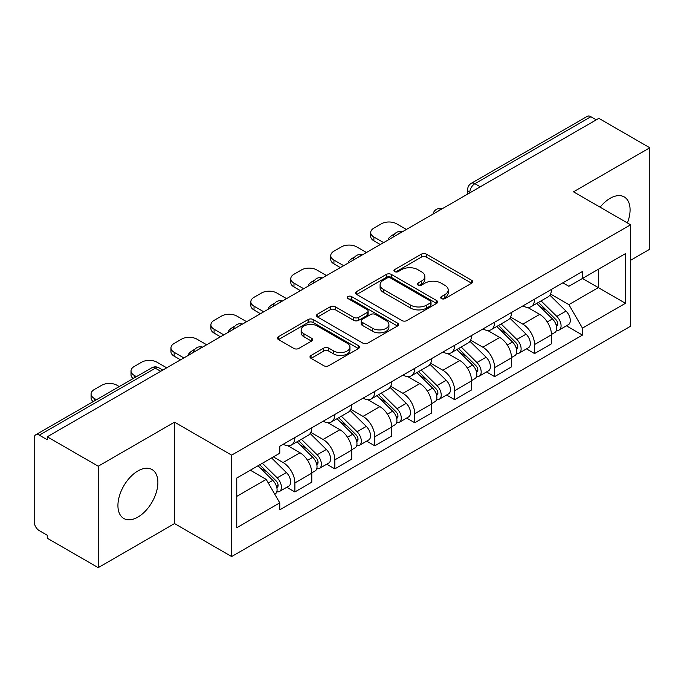 <?xml version="1.0" encoding="UTF-8"?>
<svg xmlns="http://www.w3.org/2000/svg" width="684" height="684" viewBox="0 0 684 684"><rect width="100%" height="100%" fill="white"/><g stroke="black" fill="none" stroke-linecap="round" stroke-linejoin="round"><path stroke-width="1.03" d="M441.428 298.609A2.488 1.436 0 0 0 444.951 298.609L471.652 283.193A3.557 2.052 0 0 0 472.695 281.74A3.557 2.052 0 0 0 471.652 280.286L426.414 254.166A3.557 2.052 0 0 0 421.387 254.166L394.677 269.582A2.488 1.436 0 0 0 393.95 270.599A2.488 1.436 0 0 0 394.677 271.616A2.488 1.436 0 0 0 398.199 271.616L401.653 269.624A11.372 6.566 0 0 1 417.736 269.624L421.506 271.796A11.372 6.566 0 0 1 424.841 276.439A11.372 6.566 0 0 1 421.506 281.081L418.052 283.082A2.488 1.436 0 0 0 417.326 284.099A2.488 1.436 0 0 0 418.052 285.108A2.488 1.436 0 0 0 421.575 285.108L425.029 283.116A11.372 6.566 0 0 1 441.112 283.116L444.882 285.296A11.372 6.566 0 0 1 448.217 289.939A11.372 6.566 0 0 1 444.882 294.582L441.428 296.574A2.488 1.436 0 0 0 440.701 297.591A2.488 1.436 0 0 0 441.428 298.609L441.428 296.574M137.912 517.078A28.249 16.305 120 0 0 156.362 492.189A28.249 16.305 120 0 0 152.036 469.549A28.249 16.305 120 0 0 137.912 470.951A28.249 16.305 120 0 0 119.452 495.84A28.249 16.305 120 0 0 123.787 518.481A28.249 16.305 120 0 0 137.912 517.078M627.399 222.95A28.249 16.305 120 0 0 624.236 196.932A28.249 16.305 120 0 0 610.111 198.326A28.249 16.305 120 0 0 600.116 207.192M311.04 355.458A3.557 2.052 0 0 0 309.997 356.911A3.557 2.052 0 0 0 311.04 358.356L323.729 365.692A3.557 2.052 0 0 0 328.756 365.692L358.416 348.566A3.557 2.052 0 0 0 359.459 347.113A3.557 2.052 0 0 0 358.416 345.659L313.178 319.539A3.557 2.052 0 0 0 308.151 319.539L278.491 336.665A3.557 2.052 0 0 0 277.447 338.118A3.557 2.052 0 0 0 278.491 339.563L293.821 348.421A3.557 2.052 0 0 0 298.848 348.421L311.545 341.094A3.557 2.052 0 0 0 312.579 339.64A3.557 2.052 0 0 0 311.545 338.187L303.935 333.801A9.508 5.489 0 0 1 301.157 329.919A9.508 5.489 0 0 1 307.022 324.849A9.508 5.489 0 0 1 317.385 326.037L347.173 343.231A9.508 5.489 0 0 1 349.96 347.113A9.508 5.489 0 0 1 344.086 352.183A9.508 5.489 0 0 1 333.724 350.995L328.756 348.13A3.557 2.052 0 0 0 323.729 348.13L311.04 355.458L311.04 358.356M231.637 455.134L174.531 422.165L98.222 466.214L47.256 436.794L598.842 118.349L649.8 147.77L573.491 191.819L630.597 224.788L231.637 455.134L231.637 556.554L630.597 326.217L630.597 224.788M401.901 320.557A3.557 2.052 0 0 0 406.929 320.557L436.589 303.431A3.557 2.052 0 0 0 437.632 301.986A3.557 2.052 0 0 0 436.589 300.532L391.342 274.412A3.557 2.052 0 0 0 386.323 274.412L356.663 291.529A3.557 2.052 0 0 0 355.62 292.983A3.557 2.052 0 0 0 356.663 294.436L401.901 320.557M348.985 299.147A2.488 1.436 0 0 1 351.508 299.498L351.508 296.54L397.507 323.096A3.557 2.052 0 0 1 398.55 324.549A3.557 2.052 0 0 1 397.507 326.003L367.847 343.12A3.557 2.052 0 0 1 362.819 343.12L317.573 317L317.573 314.101A3.557 2.052 0 0 0 316.53 315.546A3.557 2.052 0 0 0 317.573 317M317.573 314.101L330.269 306.774A3.557 2.052 0 0 1 335.297 306.774L353.645 317.367A3.557 2.052 0 0 0 358.673 317.367L367.094 312.502A3.557 2.052 0 0 0 368.129 311.049A3.557 2.052 0 0 0 367.094 309.604L347.985 298.575A2.488 1.436 0 0 1 347.258 297.557A2.488 1.436 0 0 1 348.797 296.232A2.488 1.436 0 0 1 351.508 296.54M98.222 466.214L98.222 567.643L47.256 538.222L47.256 535.264L39.321 530.681A7.242 4.181 -120 0 1 34.2 521.806L34.2 438.128A7.242 4.181 -120 0 1 35.696 434.81L151.703 367.838A7.242 4.181 60 0 1 155.319 368.197L39.321 435.169A7.242 4.181 -120 0 0 35.696 434.81M630.597 260.279L649.8 249.19L649.8 147.77M98.222 567.643L174.531 523.585L231.637 556.554M47.256 436.794L47.256 439.752L39.321 435.169M480.279 186.8L474.901 183.688A7.242 4.181 60 0 0 471.285 183.329L587.282 116.357A7.242 4.181 60 0 1 590.899 116.716L474.901 183.688A7.242 4.181 120 0 0 469.78 192.563L469.78 192.854M596.277 119.82L590.899 116.716M534.563 299.156A16.655 9.619 60 0 1 531.117 306.637L548.021 296.882A16.655 9.619 -120 0 0 551.466 289.4M510.58 317.094L522.79 324.139A16.655 9.619 60 0 1 534.563 344.548L551.466 334.784A16.655 9.619 -120 0 0 539.685 314.383L527.595 307.398M551.466 334.784L551.466 343.804L534.563 353.56L526.466 348.883M531.117 306.637A16.655 9.619 60 0 1 522.918 305.885M534.563 344.548L534.563 353.56M494.618 322.224A16.655 9.619 60 0 1 491.172 329.697L508.067 319.941A16.655 9.619 -120 0 0 511.521 312.46M486.512 371.951L494.618 376.627L511.521 366.872L511.521 357.852A16.655 9.619 -120 0 0 499.739 337.451L487.641 330.466M491.172 329.697A16.655 9.619 60 0 1 482.972 328.944M470.635 340.162L482.844 347.207A16.655 9.619 60 0 1 494.618 367.607L494.618 376.627M454.672 345.283A16.655 9.619 60 0 1 451.226 352.764L468.121 343A16.655 9.619 -120 0 0 471.575 335.528M446.566 395.01L454.672 399.687L471.575 389.931L471.575 380.911A16.655 9.619 -120 0 0 459.793 360.511L447.695 353.525M451.226 352.764A16.655 9.619 60 0 1 443.018 352.012M430.689 363.221L442.89 370.266A16.655 9.619 60 0 1 454.672 390.675L454.672 399.687M414.726 368.351A16.655 9.619 60 0 1 411.272 375.824L428.175 366.068A16.655 9.619 -120 0 0 431.621 358.587M406.621 418.078L414.726 422.755L431.63 412.999L431.63 403.979A16.655 9.619 -120 0 0 419.848 383.579L407.749 376.593M411.272 375.824A16.655 9.619 60 0 1 403.073 375.071M390.735 386.289L402.944 393.334A16.655 9.619 60 0 1 414.726 413.734L414.726 422.755M374.781 391.41A16.655 9.619 60 0 1 371.327 398.892L388.23 389.128A16.655 9.619 -120 0 0 391.675 381.655M366.675 441.137L374.781 445.814L391.675 436.059L391.675 427.038A16.655 9.619 -120 0 0 379.902 406.638L367.804 399.653M371.327 398.892A16.655 9.619 60 0 1 363.127 398.139M350.789 409.348L362.999 416.394A16.655 9.619 60 0 1 374.781 436.802L374.781 445.814M334.827 414.478A16.655 9.619 60 0 1 331.381 421.951L348.284 412.196A16.655 9.619 -120 0 0 351.73 404.714M326.73 464.205L334.827 468.882L351.73 459.126L351.73 450.106A16.655 9.619 -120 0 0 339.948 429.706L327.858 422.721M331.381 421.951A16.655 9.619 60 0 1 323.181 421.199M310.844 432.416L323.053 439.461A16.655 9.619 60 0 1 334.827 459.862L334.827 468.882M294.881 437.538A16.655 9.619 60 0 1 291.435 445.019L308.33 435.255A16.655 9.619 -120 0 0 311.784 427.782M286.776 487.264L294.881 491.941L311.784 482.186L311.784 473.166A16.655 9.619 -120 0 0 300.002 452.765L287.904 445.78M291.435 445.019A16.655 9.619 60 0 1 283.236 444.267M273.369 456.903L283.099 462.521A16.655 9.619 60 0 1 294.881 482.93L294.881 491.941M562.864 282.817L568.883 286.297L625.475 253.619L598.329 269.291L598.329 287.622L568.883 304.628L550.526 294.034M236.758 496.379L266.204 479.381L279.773 502.885L236.758 527.723L236.758 478.048L279.773 453.21L279.773 446.259L582.452 271.514L582.452 278.456L625.475 303.294L582.452 328.132L568.883 304.628M625.475 253.619L625.475 303.294M279.773 502.885L279.773 509.836L582.452 335.083L582.452 328.132M174.531 422.165L174.531 523.585M266.204 479.381L250.327 470.207M566.412 325.823L582.452 335.083M442.42 298.959L444.882 297.54A11.372 6.566 0 0 0 448.217 292.897L448.217 289.939M424.841 276.439L424.841 279.397A11.372 6.566 0 0 1 421.506 284.04L419.044 285.467M471.609 283.219L426.414 257.124A3.557 2.052 0 0 0 421.387 257.124L395.668 271.967M436.546 303.457L391.342 277.371A3.557 2.052 0 0 0 386.323 277.371L356.706 294.462M430.304 302.995A2.488 1.436 0 0 0 431.031 301.986A2.488 1.436 0 0 0 430.304 300.969L390.59 278.037A2.488 1.436 0 0 0 387.076 278.037L383.425 280.141A11.372 6.566 0 0 0 380.099 284.783A11.372 6.566 0 0 0 383.425 289.426L410.571 305.098A11.372 6.566 0 0 0 426.662 305.098L430.304 302.995L430.304 305.953A2.488 1.436 0 0 0 431.031 304.936L431.031 301.986M380.099 284.783L380.099 287.742A11.372 6.566 0 0 0 383.425 292.384L383.425 289.426M430.304 305.953L426.662 308.057A11.372 6.566 0 0 1 410.571 308.057L383.425 292.384M317.624 317.025L330.269 309.724L330.269 306.774M368.129 311.049L368.129 314.007A3.557 2.052 0 0 1 367.094 315.461L358.673 320.317A3.557 2.052 0 0 1 353.645 320.317L335.297 309.724A3.557 2.052 0 0 0 330.269 309.724M351.508 299.498L397.455 326.029M372.686 328.354A9.508 5.489 0 0 0 383.049 329.551A9.508 5.489 0 0 0 388.914 324.472A9.508 5.489 0 0 0 386.127 320.591L375.636 314.537A3.557 2.052 0 0 0 370.608 314.537L362.187 319.394A3.557 2.052 0 0 0 361.152 320.847A3.557 2.052 0 0 0 362.187 322.301L372.686 328.354L372.686 331.312A9.508 5.489 0 0 0 383.049 332.501A9.508 5.489 0 0 0 388.914 327.431L388.914 324.472M361.152 320.847L361.152 323.806A3.557 2.052 0 0 0 362.187 325.259L362.187 322.301M372.686 331.312L362.187 325.259M349.96 347.113L349.96 350.071A9.508 5.489 0 0 1 344.086 355.141A9.508 5.489 0 0 1 333.724 353.953L328.756 351.089A3.557 2.052 0 0 0 323.729 351.089L311.083 358.39M301.157 329.919L301.157 332.877A9.508 5.489 0 0 0 303.935 336.759L303.935 333.801M311.494 341.119L303.935 336.759M358.373 348.592L313.178 322.497A3.557 2.052 0 0 0 308.151 322.497L278.533 339.597M536.718 303.405L552.45 318.924A9.054 5.224 60 0 1 554.844 332.501L551.466 334.45M388.991 239.503L388.119 238.998A22.632 13.064 -0 0 1 394.634 233.971M539.856 306.5L546.525 310.348M406.399 229.448L396.669 223.83A10.867 6.276 -0 0 0 381.304 223.83L373.883 228.123A10.867 6.276 -0 0 0 370.702 232.551A10.867 6.276 -0 0 0 373.883 236.989L383.613 242.606M538.462 302.396L555.699 319.394A4.343 2.505 60 0 1 556.844 325.909A4.343 2.505 60 0 1 556.443 326.071M541.07 300.892L556.81 316.41A9.054 5.224 60 0 1 559.196 329.987A9.054 5.224 60 0 1 556.46 330.278M549.876 295.163L566.027 311.092A9.054 5.224 60 0 1 568.413 324.669L559.196 329.987M380.278 244.53L373.883 240.836A10.867 6.276 180 0 1 370.702 236.399L370.702 232.551M496.772 326.465L512.504 341.991A9.054 5.224 60 0 1 514.898 355.56L511.521 357.518M349.045 262.562L348.165 262.066A22.632 13.064 -0 0 1 354.688 257.039M499.91 329.56L506.579 333.416M366.453 252.516L356.723 246.898A10.867 6.276 -0 0 0 341.359 246.898L333.937 251.182A10.867 6.276 -0 0 0 330.748 255.619A10.867 6.276 -0 0 0 333.937 260.057L343.667 265.674M498.516 325.456L515.745 342.462A4.343 2.505 60 0 1 516.89 348.977A4.343 2.505 60 0 1 516.497 349.131M501.124 323.951L516.856 339.478A9.054 5.224 60 0 1 519.25 353.055A9.054 5.224 60 0 1 516.514 353.346M509.931 318.222L526.082 334.151A9.054 5.224 60 0 1 528.467 347.728L519.25 353.055M340.333 267.589L333.937 263.896A10.867 6.276 180 0 1 330.748 259.458L330.748 255.619M456.818 349.533L472.559 365.051A9.054 5.224 60 0 1 474.944 378.628L471.567 380.578M309.091 285.63L308.219 285.125A22.632 13.064 -0 0 1 314.734 280.098M459.964 352.628L466.633 356.475M326.507 275.575L316.777 269.958A10.867 6.276 -0 0 0 301.413 269.958L293.983 274.25A10.867 6.276 -0 0 0 290.803 278.679A10.867 6.276 -0 0 0 293.983 283.116L303.713 288.733M458.571 348.524L475.799 365.521A4.343 2.505 60 0 1 476.945 372.036A4.343 2.505 60 0 1 476.551 372.199M461.178 347.019L476.91 362.537A9.054 5.224 60 0 1 479.304 376.114A9.054 5.224 60 0 1 476.568 376.405M469.985 341.29L486.127 357.219A9.054 5.224 60 0 1 488.521 370.796L479.304 376.114M300.387 290.657L293.983 286.964A10.867 6.276 180 0 1 290.803 282.526L290.803 278.679M416.872 372.592L432.613 388.119A9.054 5.224 60 0 1 434.998 401.688L431.621 403.646M269.145 308.689L268.273 308.185A22.632 13.064 -0 0 1 274.788 303.166M420.01 375.687L426.688 379.543M286.562 298.643L276.832 293.026A10.867 6.276 -0 0 0 261.468 293.026L254.038 297.309A10.867 6.276 -0 0 0 250.857 301.747A10.867 6.276 -0 0 0 254.038 306.184L263.767 311.801M418.617 371.583L435.853 388.589A4.343 2.505 60 0 1 436.999 395.104A4.343 2.505 60 0 1 436.606 395.258M421.224 370.078L436.965 385.605A9.054 5.224 60 0 1 439.35 399.174A9.054 5.224 60 0 1 436.623 399.465M430.031 364.35L446.182 380.278A9.054 5.224 60 0 1 448.576 393.856L439.35 399.174M260.442 313.717L254.038 310.023A10.867 6.276 180 0 1 250.857 305.586L250.857 301.747M376.927 395.66L392.667 411.178A9.054 5.224 60 0 1 395.053 424.755L391.675 426.705M229.2 331.757L228.328 331.253A22.632 13.064 -0 0 1 234.843 326.225M380.065 398.755L386.734 402.602M246.608 321.702L236.878 316.085A10.867 6.276 -0 0 0 221.513 316.085L214.092 320.377A10.867 6.276 -0 0 0 210.911 324.806A10.867 6.276 -0 0 0 214.092 329.243L223.822 334.861M378.671 394.651L395.908 411.648A4.343 2.505 60 0 1 397.053 418.163A4.343 2.505 60 0 1 396.652 418.326M381.279 393.146L397.019 408.664A9.054 5.224 60 0 1 399.405 422.242A9.054 5.224 60 0 1 396.669 422.532M390.085 387.418L406.236 403.346A9.054 5.224 60 0 1 408.622 416.915L399.405 422.242M220.496 336.784L214.092 333.091A10.867 6.276 180 0 1 210.911 328.653L210.911 324.806M336.981 418.719L352.713 434.246A9.054 5.224 60 0 1 355.107 447.815L351.73 449.764M189.254 354.816L188.382 354.312A22.632 13.064 -0 0 1 194.897 349.285M340.119 421.814L346.788 425.67M206.662 344.77L196.932 339.153A10.867 6.276 -0 0 0 181.568 339.153L174.146 343.436A10.867 6.276 -0 0 0 170.966 347.874A10.867 6.276 -0 0 0 174.146 352.303L183.876 357.929M338.725 417.71L355.962 434.716A4.343 2.505 60 0 1 357.108 441.231A4.343 2.505 60 0 1 356.706 441.385M341.333 416.205L357.074 431.732A9.054 5.224 60 0 1 359.459 445.301A9.054 5.224 60 0 1 356.723 445.592M350.14 410.477L366.291 426.406A9.054 5.224 60 0 1 368.676 439.983L359.459 445.301M180.542 359.844L174.146 356.15A10.867 6.276 180 0 1 170.966 351.713L170.966 347.874M297.036 441.779L312.768 457.305A9.054 5.224 60 0 1 315.162 470.883L311.776 472.832M300.173 444.882L306.842 448.73M166.716 367.83L156.987 362.212A10.867 6.276 -0 0 0 141.622 362.212L134.201 366.496A10.867 6.276 -0 0 0 131.012 370.933A10.867 6.276 -0 0 0 134.201 375.371L136.424 376.662M298.78 440.778L316.008 457.776A4.343 2.505 60 0 1 317.154 464.291A4.343 2.505 60 0 1 316.76 464.445M301.387 439.273L317.119 454.792A9.054 5.224 60 0 1 319.513 468.369A9.054 5.224 60 0 1 316.777 468.66M310.194 433.536L326.345 449.474A9.054 5.224 60 0 1 328.73 463.042L319.513 468.369M133.175 378.534A10.867 6.276 180 0 1 131.012 374.781L131.012 370.933M258.022 465.77L272.822 480.373A9.054 5.224 60 0 1 275.207 493.942L274.763 494.207M260.219 467.941L266.897 471.798M119.272 386.563L117.041 385.28A10.867 6.276 -0 0 0 101.677 385.28L94.247 389.564A10.867 6.276 -0 0 0 91.066 394.001A10.867 6.276 -0 0 0 94.247 398.43L96.478 399.721M259.766 464.761L276.062 480.843A4.343 2.505 60 0 1 277.208 487.359A4.343 2.505 60 0 1 276.815 487.512M262.374 463.256L277.174 477.859A9.054 5.224 60 0 1 279.559 491.428A9.054 5.224 60 0 1 276.832 491.719M271.591 457.929L286.391 472.533A9.054 5.224 60 0 1 288.785 486.11L279.559 491.428M93.229 401.602A10.867 6.276 180 0 1 91.066 397.84L91.066 394.001M470.036 192.708L469.78 192.563A7.242 4.181 0 0 1 467.659 189.605L467.659 194.085M334.827 459.862L351.73 450.106M374.781 436.802L391.675 427.038M414.726 413.734L431.63 403.979M454.672 390.675L471.575 380.911M494.618 367.607L511.521 357.852M294.881 482.93L311.784 473.166M283.099 462.521L300.002 452.765M323.053 439.461L339.948 429.706M362.999 416.394L379.902 406.638M402.944 393.334L419.848 383.579M442.89 370.266L459.793 360.511M482.844 347.207L499.739 337.451M522.79 324.139L539.685 314.383M441.676 209.082A7.242 4.181 120 0 0 438.478 210.928M401.73 232.15A7.242 4.181 120 0 0 398.533 233.996M361.776 255.209A7.242 4.181 120 0 0 358.578 257.056M321.831 278.277A7.242 4.181 120 0 0 318.633 280.124M281.885 301.336A7.242 4.181 120 0 0 278.687 303.183M241.939 324.404A7.242 4.181 120 0 0 238.742 326.251M201.994 347.463A7.242 4.181 120 0 0 198.796 349.31M160.697 371.301L155.319 368.197A7.242 4.181 120 0 1 158.945 367.838A7.242 7.242 0 0 0 151.703 367.838M444.882 297.54L444.882 294.582M418.052 285.108L418.052 283.082M421.506 284.04L421.506 281.081M394.677 271.616L394.677 269.582M421.387 257.124L421.387 254.166M426.414 257.124L426.414 254.166M471.652 283.193L471.652 280.286M356.663 294.436L356.663 291.529M386.323 277.371L386.323 274.412M391.342 277.371L391.342 274.412M436.589 303.431L436.589 300.532M410.571 308.057L410.571 305.098M426.662 308.057L426.662 305.098M335.297 309.724L335.297 306.774M353.645 320.317L353.645 317.367M358.673 320.317L358.673 317.367M367.094 315.461L367.094 312.502M397.507 326.003L397.507 323.096M323.729 351.089L323.729 348.13M328.756 351.089L328.756 348.13M333.724 353.953L333.724 350.995M311.545 341.094L311.545 338.187M278.491 339.563L278.491 336.665M308.151 322.497L308.151 319.539M313.178 322.497L313.178 319.539M358.416 348.566L358.416 345.659M552.45 318.924L547.251 321.933M557.742 323.925L556.109 324.866M566.027 311.092L556.81 316.41M373.883 240.836L373.883 236.989M512.504 341.991L507.306 344.993M517.797 346.985L516.163 347.925M526.082 334.151L516.856 339.478M333.937 263.896L333.937 260.057M472.559 365.051L467.36 368.06M477.851 370.044L476.218 370.993M486.127 357.219L476.91 362.537M293.983 286.964L293.983 283.116M432.613 388.119L427.414 391.12M437.897 393.112L436.264 394.052M446.182 380.278L436.965 385.605M254.038 310.023L254.038 306.184M392.667 411.178L387.46 414.179M397.951 416.171L396.318 417.12M406.236 403.346L397.019 408.664M214.092 333.091L214.092 329.243M352.713 434.246L347.515 437.247M358.006 439.239L356.373 440.18M366.291 426.406L357.074 431.732M174.146 356.15L174.146 352.303M312.768 457.305L307.569 460.306M318.06 462.299L316.427 463.248M326.345 449.474L317.119 454.792M134.201 377.944L134.201 375.371M272.822 480.373L268.29 482.989M278.106 485.366L276.481 486.307M286.391 472.533L277.174 477.859M94.247 401.012L94.247 398.43M442.291 208.731A7.242 7.242 0 0 0 432.998 214.092M402.346 231.791A7.242 7.242 0 0 0 393.052 237.16M362.392 254.858A7.242 7.242 0 0 0 353.098 260.219M322.446 277.918A7.242 7.242 0 0 0 313.152 283.287M282.501 300.986A7.242 7.242 0 0 0 273.207 306.346M242.555 324.045A7.242 7.242 0 0 0 233.261 329.414M202.609 347.113A7.242 7.242 0 0 0 193.315 352.474M162.818 370.078L158.945 367.838M471.285 183.329A7.242 7.242 0 0 0 467.659 189.605"/></g></svg>
